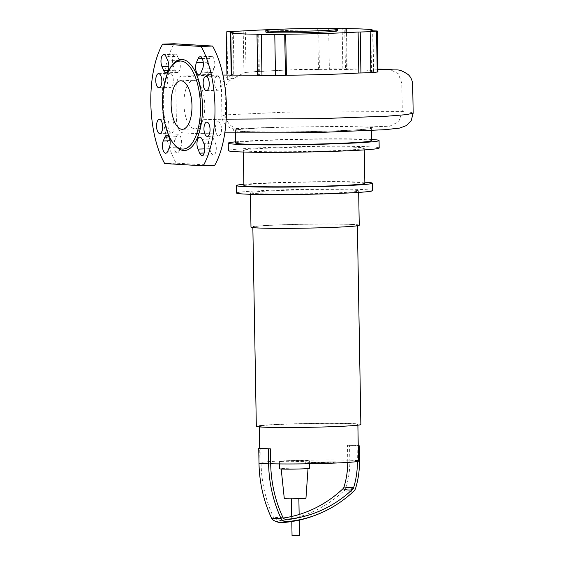 <?xml version="1.0" encoding="UTF-8"?>
<svg xmlns="http://www.w3.org/2000/svg" width="564" height="564" viewBox="0 0 564 564"><rect width="100%" height="100%" fill="white"/><g stroke="black" fill="none" stroke-linecap="round" stroke-linejoin="round"><path stroke-width="0.42" stroke-dasharray="2.82 2.11" d="M333 462.854L328.241 462.832L333 462.854L333.014 461.895L333 462.854M332.238 461.951L328.199 461.895L332.238 461.951L332.252 462.896M328.213 462.84L328.227 461.888L328.213 462.84M327 462.022L335.531 461.853L335.488 462.818L330.201 463.002L325.752 462.861L335.488 462.818L335.474 461.874L325.738 461.916L325.696 462.882L325.738 461.916L327 462.022L327.014 462.966M321.508 462.127L329.813 462.254L320.951 462.085L320.965 463.03L329.827 463.199L321.522 463.072L321.508 462.127M327.698 463.277L327.684 462.332M329.827 463.199L329.813 462.254M323.722 462.057L323.736 463.002L323.722 462.057M324.793 462.931L324.779 461.986M323.588 462.896L323.574 461.951M324.871 462.381L322.291 462.466L324.871 462.381L324.194 462.459L324.215 463.404L322.305 463.411L324.892 463.326M322.305 463.411L322.982 463.333L322.968 462.388L322.291 462.466M312.59 462.572L322.037 462.276L310.785 462.395L312.59 462.572L312.604 463.516L310.806 463.34L322.608 463.27L322.587 462.325L322.037 462.276L322.058 463.22L321.191 463.361L309.587 463.763M308.353 463.784L305.371 463.53L312.604 463.516M307.232 463.467L307.218 462.522M305.371 463.53L305.357 462.586M308.536 463.784L308.515 462.861M310.729 463.728L310.715 462.783M308.571 463.566L308.557 462.621M313.845 463.615L313.824 462.67M315.509 463.559L315.487 462.614M313.725 463.382L313.711 462.438M318.364 463.46L318.35 462.515M317.976 463.086L317.962 462.142M315.847 463.164L315.833 462.219M319.823 462.346L319.598 463.333L319.823 462.346M318.935 463.361L318.914 462.417M312.667 463.277L312.646 462.332M310.806 463.34L310.785 462.395M353.402 190.138A54.144 1.981 -1 0 0 292.582 190.117A54.144 1.981 -1 0 0 250.381 192.789A54.144 1.981 -1 0 0 255.626 193.551A54.144 1.981 -1 0 0 316.453 193.572A54.144 1.981 -1 0 0 358.648 190.9A54.144 1.981 -1 0 0 353.402 190.138M359.247 225.226A54.144 1.981 -1 0 0 354.002 224.465A54.144 1.981 -1 0 0 293.181 224.444A54.144 1.981 -1 0 0 250.98 227.116M352.317 224.521A52.276 1.918 -1 0 0 293.59 224.5A52.276 1.918 -1 0 0 252.848 227.081A52.276 1.918 -1 0 0 257.91 227.814A52.276 1.918 -1 0 0 316.637 227.835A52.276 1.918 -1 0 0 357.386 225.255A52.276 1.918 -1 0 0 352.317 224.521M360.861 424.488A52.276 1.918 -1 0 0 355.792 423.754A52.276 1.918 -1 0 0 297.066 423.733A52.276 1.918 -1 0 0 256.324 426.314M353.099 423.853A49.287 1.805 -1 0 0 297.729 423.832A49.287 1.805 -1 0 0 259.313 426.264A49.287 1.805 -1 0 0 264.086 426.955A49.287 1.805 -1 0 0 319.457 426.976A49.287 1.805 -1 0 0 357.872 424.544A49.287 1.805 -1 0 0 353.099 423.853M358.246 445.779L357.118 445.814A49.287 1.805 -1 0 0 353.473 445.489A49.287 1.805 -1 0 0 347.502 445.243L347.755 460.168A49.287 1.805 -1 0 0 288.063 460.703A49.287 1.805 -1 0 0 259.948 462.825A49.287 1.805 -1 0 0 261.083 463.192L260.822 448.267M309.544 468.289A14.939 0.55 -1 0 0 308.092 468.078A14.939 0.55 -1 0 0 291.313 468.071A14.939 0.55 -1 0 0 279.673 468.811M280.992 461.556A14.939 0.55 -1 0 0 297.771 461.564A14.939 0.55 -1 0 0 309.41 460.823A14.939 0.55 -1 0 0 307.965 460.612A14.939 0.55 -1 0 0 288.063 460.703A14.939 0.55 -1 0 0 279.54 461.345A14.939 0.55 -1 0 0 280.992 461.556M305.956 498.209A10.829 0.395 -1 0 0 304.905 498.054A10.829 0.395 -1 0 0 292.723 498.047A10.829 0.395 -1 0 0 284.298 498.583M282.472 468.973A13.444 0.493 -1 0 0 297.552 468.98A13.444 0.493 -1 0 0 308.05 468.317A13.444 0.493 -1 0 0 306.745 468.127A13.444 0.493 -1 0 0 291.623 468.12A13.444 0.493 -1 0 0 281.168 468.783A13.444 0.493 -1 0 0 282.472 468.973M347.769 462.417A78.932 71.254 93.4 0 0 347.755 460.168A49.287 1.805 179 0 1 357.379 460.739L357.118 445.814M358.514 461.105A49.287 1.805 -1 0 0 357.379 460.739A78.932 71.254 93.4 0 1 357.393 461.507M270.699 463.763A49.287 1.805 179 0 1 261.083 463.192A123.424 111.418 93.4 0 0 273.216 516.666A3.941 3.553 93.4 0 0 274.442 518.161A3.941 3.553 93.4 0 0 276.586 518.76A125.391 113.195 93.4 0 0 283.318 518.027M273.427 520.184A6.232 5.626 93.4 0 0 276.698 521.058A127.69 115.267 93.4 0 0 344.273 490.511A6.232 5.626 93.4 0 0 345.986 487.705A81.23 73.327 93.4 0 0 349.835 460.097L349.574 445.172A51.528 1.889 179 0 1 358.239 445.63M347.502 445.243L349.574 445.172M292.046 535.772L299.512 535.638M293.527 498.301L298.864 498.329L293.527 498.301M337.596 30.787A35.884 1.318 -1 0 0 334.114 30.287A35.884 1.318 -1 0 0 293.802 30.266A35.884 1.318 -1 0 0 265.834 32.042M379.191 147.994A75.428 2.764 -1 0 0 371.88 146.936A75.428 2.764 -1 0 0 287.147 146.908A75.428 2.764 -1 0 0 228.357 150.63M249.154 151.215A60.489 2.214 -1 0 0 317.109 151.244A60.489 2.214 -1 0 0 364.252 148.254A60.489 2.214 -1 0 0 358.394 147.408A60.489 2.214 -1 0 0 290.439 147.38A60.489 2.214 -1 0 0 243.288 150.369A60.489 2.214 -1 0 0 249.154 151.215M364.866 183.328A60.489 2.214 -1 0 0 359 182.475A60.489 2.214 -1 0 0 291.052 182.454A60.489 2.214 -1 0 0 243.902 185.436M372.466 190.66A67.962 2.489 -1 0 0 365.874 189.708A67.962 2.489 -1 0 0 289.536 189.673A67.962 2.489 -1 0 0 236.563 193.029M242.062 131.341A67.962 2.489 -1 0 0 318.399 131.37A67.962 2.489 -1 0 0 371.373 128.014A67.962 2.489 -1 0 0 364.781 127.062C350.018 126.054 306.633 126.688 274.238 127.464A67.962 2.489 -1 0 0 235.47 130.39A67.962 2.489 -1 0 0 242.062 131.341M371.591 140.662A67.962 2.489 -1 0 0 365.007 139.71A67.962 2.489 -1 0 0 288.662 139.682A67.962 2.489 -1 0 0 235.696 143.037M364.845 182.193A67.962 2.489 -1 0 0 304.341 181.89A67.962 2.489 -1 0 0 243.881 184.301M371.57 139.463A75.428 2.764 -1 0 0 303.594 139.089A75.428 2.764 -1 0 0 235.674 141.839M364.781 127.062L389.717 126.195L398.713 121.718L402.294 111.552L401.801 83.155L398.254 73.672L389.816 69.421M245.164 131.623C242.887 131.581 241.075 130.693 239.742 128.959C228.286 128.909 233.292 128.578 254.766 127.957L273.448 127.415A69.788 2.559 -1 0 0 233.644 130.418A69.788 2.559 -1 0 0 245.164 131.623A69.788 2.559 -1 0 0 337.695 130.834A69.788 2.559 -1 0 0 366.438 127.006M273.448 127.415L274.238 127.464M257.699 75.456L259.405 75.238L258.686 34.228M232.608 32.035L233.348 74.427L231.247 75.118L227.031 79.32L227.743 79.489L234.088 77.966L243.937 72.918L246.045 72.389L245.319 30.823M318.709 28.51L317.715 28.602L318.427 69.45L319.421 69.358L318.709 28.51L319.168 28.468M319.421 69.358L346.451 69.457L345.457 69.548L344.738 28.595M346.451 28.616L347.163 69.323L346.451 69.457L345.739 28.609M259.405 75.238L257.692 75.216M241.977 74.843L238.621 75.809L237.19 77.317L232.988 76.401L231.529 75.484L233.348 74.427M233.644 130.418L233.616 128.832L239.742 128.959C232.516 128.239 227.807 124.284 225.607 117.093L225.114 88.703C226.044 82.753 230.07 78.96 237.19 77.317M194.89 133.562C198.584 132.942 200.53 128.331 200.742 119.73L200.248 91.34C199.734 82.697 197.619 77.839 193.896 76.775L181.7 76.048C178.005 76.669 176.053 81.279 175.841 89.88L176.335 118.278C176.849 126.921 178.964 131.772 182.687 132.836L195.123 133.569L224.81 132.871M181.7 76.048L222.935 75.047M377.901 69.788L366.487 70.183L372.543 70.796L373.255 71.325L371.535 71.797L377.943 71.973M246.045 72.389L278.355 70.338L318.427 69.45M345.457 69.548L366.487 70.183M370.823 30.794L371.535 71.797M317.715 28.602A70.944 2.601 -1 0 0 276.543 29.42M183.942 103.973A24.273 10.406 -92 0 0 195.207 128.853A24.273 10.406 -92 0 0 204.788 105.214A24.273 10.406 -92 0 0 193.515 80.335A24.273 10.406 -92 0 0 183.942 103.973M218.585 135.938A7.092 3.039 -92 0 0 218.712 135.945A7.092 3.039 -92 0 0 221.511 128.888A7.092 3.039 -92 0 0 218.338 121.761A7.092 3.039 -92 0 0 218.219 121.761A7.092 3.039 -92 0 0 215.42 128.818A7.092 3.039 -92 0 0 218.585 135.938M171.181 133.111A7.092 3.039 -92 0 0 171.301 133.118A7.092 3.039 -92 0 0 174.1 126.061A7.092 3.039 -92 0 0 170.934 118.933A7.092 3.039 -92 0 0 170.807 118.933A7.092 3.039 -92 0 0 168.016 125.991A7.092 3.039 -92 0 0 171.181 133.111M217.542 76.077A7.092 3.039 -92 0 0 217.422 76.077A7.092 3.039 -92 0 0 214.623 83.127A7.092 3.039 -92 0 0 217.789 90.254A7.092 3.039 -92 0 0 217.916 90.254A7.092 3.039 -92 0 0 220.714 83.204A7.092 3.039 -92 0 0 217.542 76.077M170.138 73.249A7.092 3.039 -92 0 0 170.011 73.249A7.092 3.039 -92 0 0 167.219 80.299A7.092 3.039 -92 0 0 170.384 87.427A7.092 3.039 -92 0 0 170.504 87.427A7.092 3.039 -92 0 0 173.303 80.377A7.092 3.039 -92 0 0 170.138 73.249M177.547 56.421A7.092 3.039 -92 0 0 175.235 54.215A7.092 3.039 -92 0 0 172.598 58.55A7.092 3.039 -92 0 0 173.416 66.185L175.185 70.246A7.092 3.039 -92 0 0 177.498 72.453A7.092 3.039 -92 0 0 180.135 68.11A7.092 3.039 -92 0 0 179.317 60.475L177.547 56.421L166.084 56.816M214.01 68.604A7.092 3.039 -92 0 0 214.51 60.785A7.092 3.039 -92 0 0 211.521 56.372A7.092 3.039 -92 0 0 209.526 58.325L207.897 62.181A7.092 3.039 -92 0 0 207.397 69.999A7.092 3.039 -92 0 0 210.386 74.413A7.092 3.039 -92 0 0 212.381 72.46L214.01 68.604L202.547 69.005M211.176 152.773A7.092 3.039 -92 0 0 213.488 154.98A7.092 3.039 -92 0 0 216.125 150.637A7.092 3.039 -92 0 0 215.307 143.002L213.537 138.941A7.092 3.039 -92 0 0 211.225 136.742A7.092 3.039 -92 0 0 208.588 141.078A7.092 3.039 -92 0 0 209.406 148.713L211.176 152.773L204.182 153.013M174.713 140.584A7.092 3.039 -92 0 0 174.213 148.403A7.092 3.039 -92 0 0 177.202 152.816A7.092 3.039 -92 0 0 179.197 150.863L180.832 147.007A7.092 3.039 -92 0 0 181.326 139.188A7.092 3.039 -92 0 0 178.344 134.775A7.092 3.039 -92 0 0 176.349 136.728L174.713 140.584L170.053 140.746M175.037 145.392A45.557 19.528 88 0 1 163.384 105.672A45.557 19.528 88 0 1 172.246 65.241M214.644 165.435L176.158 163.144A74.681 32.014 88 0 1 174.079 43.752M176.158 163.144L164.695 163.539M332.111 462.79L332.09 461.846M330.222 462.762L330.208 461.817M328.974 462.79L328.953 461.846M329.143 462.889L329.129 461.944M331.019 462.917L331.005 461.972M330.201 463.002L330.18 462.057M333.536 462.931L333.521 461.994M334.233 462.713L334.219 461.768M331.047 462.677L331.026 461.733M327.691 462.748L327.67 461.803M322.375 462.938L322.361 461.994M321.191 463.361L321.17 462.417M349.835 460.097A51.528 1.889 179 0 1 359.458 460.668M345.986 487.705A51.528 5.696 -163.1 0 0 355.609 488.276M344.273 490.511A51.528 16.011 -133.3 0 0 353.896 491.082M286.202 519.338A49.287 21.044 85.6 0 1 282.684 520.325A49.287 21.044 85.6 0 1 276.586 518.76M276.698 521.058A51.528 22.003 -94.4 0 0 282.86 522.56M282.832 517.237A49.287 10.85 155.1 0 1 273.216 516.666M257.692 34.326L258.411 75.329M226.911 31.732L227.743 79.489M243.204 30.823L243.937 72.918M234.088 77.966L233.27 31.126M328.643 28.2L329.355 69.076M342.87 69.125L342.158 28.2M225.565 116.24L221.948 115.634L226.58 114.83L285.017 112.187L402.294 111.552L410.409 112.271L413.172 113.131M226.185 119.152L200.742 119.73M373.65 71.797L372.938 30.794M173.416 66.185L168.84 66.348M179.317 60.475L167.853 60.877M175.185 70.246L168.192 70.486M209.526 58.325L202.18 58.578M212.381 72.46L200.918 72.862M207.897 62.181L203.23 62.343M215.307 143.002L203.844 143.404M209.406 148.713L204.824 148.875M213.537 138.941L202.074 139.343M179.197 150.863L167.734 151.265M176.349 136.728L169.003 136.982M180.832 147.007L169.369 147.408M323.503 462.043L323.517 462.988M322.15 462.445L322.171 463.389M325.012 462.395L325.026 463.34M320.035 462.36L320.056 463.305M250.409 194.291L250.381 192.789M252.855 227.595L252.848 227.081M259.948 462.825L259.694 448.302M259.32 426.899L259.313 426.264M309.41 460.823L309.46 463.77M279.54 461.345L279.589 463.925M274.442 518.161C279.06 520.967 282.663 520.339 282.684 520.325C298.899 519.042 314.211 514.509 328.615 506.719M357.886 425.178L357.872 424.544M357.393 225.776L357.386 225.255M358.676 192.402L358.648 190.9M291.398 498.463L291.398 498.83M291.708 516.476L291.799 521.524M298.864 498.329L298.871 498.703M299.146 514.488L299.244 520.114M364.281 149.904L364.252 148.254M371.415 130.538L371.373 128.014M235.512 132.773L235.47 130.39M243.317 152.019L243.288 150.369M226.954 74.991L227.031 79.32M232.594 74.624C229.541 75.365 225.099 78.199 223.816 80.715L221.892 85.037L221.476 88.64L221.948 115.634C221.053 121.211 228.053 128.585 233.778 128.881M254.639 71.586L299.181 69.485L334.099 68.9L377.894 69.09M373.368 71.177L372.663 30.794M231.529 75.484L231.515 74.934M195.207 128.853L182.398 129.297M207.249 136.34L218.712 135.945M171.301 133.118L159.838 133.513M217.422 76.077L205.959 76.471M158.547 73.644L170.011 73.249M159.041 87.829L170.504 87.427M206.452 90.656L217.916 90.254M159.344 119.335L170.807 118.933M206.755 122.162L218.219 121.761M175.235 54.215L163.772 54.609M177.498 72.453L166.035 72.848M211.521 56.372L200.058 56.774M210.386 74.413L198.923 74.815M213.488 154.98L202.025 155.375M211.225 136.742L199.762 137.137M177.202 152.816L165.738 153.211M178.344 134.775L166.881 135.177M193.515 80.335L180.706 80.786"/><path stroke-width="0.85" d="M309.587 463.763L308.353 463.784M250.409 194.291L250.98 227.116A54.144 1.981 -1 0 0 256.225 227.877A54.144 1.981 -1 0 0 317.046 227.898A54.144 1.981 -1 0 0 359.247 225.226L358.676 192.402M252.855 227.595L256.324 426.314A52.276 1.918 -1 0 0 261.393 427.047A52.276 1.918 -1 0 0 320.112 427.068A52.276 1.918 -1 0 0 360.861 424.488L357.393 225.776M260.822 448.267A49.287 1.805 -1 0 0 264.467 448.591A49.287 1.805 -1 0 0 270.438 448.838L268.365 448.909A51.528 1.889 179 0 1 258.742 448.338L260.822 448.267M279.589 463.925L279.673 468.811A14.939 0.55 -1 0 0 281.119 469.015A14.939 0.55 -1 0 0 297.898 469.022A14.939 0.55 -1 0 0 309.544 468.289L309.46 463.77M281.189 469.022L284.298 498.583A10.829 0.395 -1 0 0 285.349 498.738A10.829 0.395 -1 0 0 297.496 498.738A10.829 0.395 -1 0 0 305.956 498.209L308.029 468.55M270.438 448.838L270.699 463.763A49.287 1.805 -1 0 0 325.52 463.389A49.287 1.805 -1 0 0 358.514 461.105L357.886 425.178M268.365 448.909L268.626 463.834A125.723 113.498 93.4 0 0 280.985 518.309A6.232 5.626 93.4 0 0 286.322 521.63A127.69 115.267 93.4 0 0 326.845 510.18A127.69 115.267 93.4 0 0 353.896 491.082A6.232 5.626 93.4 0 0 355.609 488.276A81.23 73.327 93.4 0 0 359.458 460.668L359.197 445.743L358.246 445.779M283.318 518.027A125.391 113.195 93.4 0 0 342.94 488.769A3.941 3.553 93.4 0 0 344.019 486.993A78.932 71.254 93.4 0 0 347.769 462.417M270.699 463.763A123.424 111.418 93.4 0 0 282.832 517.237A3.941 3.553 93.4 0 0 286.202 519.338A125.391 113.195 93.4 0 0 328.615 506.719A125.391 113.195 93.4 0 0 352.556 489.34A3.941 3.553 93.4 0 0 353.642 487.571A78.932 71.254 93.4 0 0 357.393 461.507M268.626 463.834A51.528 1.889 179 0 1 259.003 463.263A125.723 113.498 93.4 0 0 271.362 517.731A6.232 5.626 93.4 0 0 273.427 520.184C276.212 521.989 279.356 522.786 282.86 522.56A51.528 22.003 -94.4 0 0 286.322 521.63M259.003 463.263L258.742 448.338M358.239 445.63A51.528 1.889 179 0 1 359.197 445.743M299.244 520.114L299.512 535.638L292.046 535.772L291.799 521.524M269.289 31.048A35.884 1.318 -1 0 0 309.601 31.069A35.884 1.318 -1 0 0 337.568 29.293A35.884 1.318 -1 0 0 334.085 28.792A35.884 1.318 -1 0 0 293.781 28.778A35.884 1.318 -1 0 0 265.813 30.548A35.884 1.318 -1 0 0 269.289 31.048M265.813 30.548L265.834 32.042A35.884 1.318 -1 0 0 269.317 32.543A35.884 1.318 -1 0 0 309.622 32.557A35.884 1.318 -1 0 0 337.596 30.787L337.568 29.293M235.674 141.839A75.428 2.764 -1 0 0 228.23 143.164A75.428 2.764 -1 0 0 235.533 144.222A75.428 2.764 -1 0 0 320.267 144.257A75.428 2.764 -1 0 0 379.057 140.535A75.428 2.764 -1 0 0 371.746 139.477A75.428 2.764 -1 0 0 371.57 139.463M228.23 143.164L228.357 150.63A75.428 2.764 -1 0 0 235.667 151.688A75.428 2.764 -1 0 0 320.401 151.716A75.428 2.764 -1 0 0 379.191 147.994L379.057 140.535M243.317 152.019L243.902 185.436A60.489 2.214 -1 0 0 249.767 186.289A60.489 2.214 -1 0 0 317.722 186.31A60.489 2.214 -1 0 0 364.866 183.328L364.281 149.904M243.881 184.301A67.962 2.489 -1 0 0 236.436 185.57A67.962 2.489 -1 0 0 243.021 186.522A67.962 2.489 -1 0 0 319.365 186.55A67.962 2.489 -1 0 0 372.332 183.194A67.962 2.489 -1 0 0 365.747 182.242A67.962 2.489 -1 0 0 364.845 182.193M236.436 185.57L236.563 193.029A67.962 2.489 -1 0 0 243.154 193.981A67.962 2.489 -1 0 0 319.492 194.016A67.962 2.489 -1 0 0 372.466 190.66L372.332 183.194M235.512 132.773L235.696 143.037A67.962 2.489 -1 0 0 242.28 143.989A67.962 2.489 -1 0 0 318.625 144.017A67.962 2.489 -1 0 0 371.591 140.662L371.415 130.538M284.721 34.319L285.715 34.228L286.434 75.231L285.44 75.322L284.721 34.319L274.788 34.623L275.5 75.625L261.985 75.632L257.699 75.456L256.987 34.453L258.686 34.228A70.944 2.601 -1 0 1 230.782 32.649A70.944 2.601 -1 0 1 232.608 32.035L226.911 31.732L245.319 30.823A70.944 2.601 -1 0 1 276.543 29.42M285.44 75.322L275.5 75.625M261.985 75.632L261.273 34.63L256.987 34.453M261.273 34.63L274.788 34.623M319.168 28.468L342.158 28.2L345.739 28.609M377.224 30.971L377.943 71.973L370.879 72.707L370.16 31.704L377.224 30.971L370.823 30.794A70.944 2.601 -1 0 0 372.649 30.174A70.944 2.601 -1 0 0 344.738 28.595L345.732 28.503M257.692 75.216L222.935 75.047M226.185 119.152L320.944 118.63L387.503 116.163L406.672 114.619L413.172 113.131L412.679 84.741C412.495 80.68 411.029 77.31 408.273 74.638C397.648 67.532 397.444 70.986 389.816 69.421L377.901 69.788M370.879 72.707L358.824 73.01C342.538 74.095 312.949 75.005 286.434 75.231M358.824 73.01L358.112 32.007L360.227 32.007L360.939 73.01M285.715 34.228A70.944 2.601 -1 0 0 358.112 32.007M370.16 31.704L360.227 32.007M191.971 105.665A24.273 10.406 88 0 1 182.398 129.297A24.273 10.406 88 0 1 171.125 104.418A24.273 10.406 88 0 1 180.706 80.786A24.273 10.406 88 0 1 181.129 80.793A24.273 10.406 88 0 1 191.971 105.665M171.244 66.587L172.246 65.241A45.557 19.528 88 0 1 182.101 59.474A45.557 19.528 88 0 1 202.462 106.159A45.557 19.528 88 0 1 183.695 150.51A45.557 19.528 88 0 1 175.037 145.392L173.945 144.116A44.062 18.887 88 0 1 162.672 105.701A44.062 18.887 88 0 1 171.244 66.587A44.062 18.887 88 0 1 180.783 61.018A44.062 18.887 88 0 1 200.474 106.173A44.062 18.887 88 0 1 182.32 149.065A44.062 18.887 88 0 1 173.945 144.116M206.875 122.162A7.092 3.039 88 0 1 210.048 129.29A7.092 3.039 88 0 1 207.249 136.34A7.092 3.039 88 0 1 207.122 136.34A7.092 3.039 88 0 1 203.957 129.212A7.092 3.039 88 0 1 206.755 122.162A7.092 3.039 88 0 1 206.875 122.162M159.471 119.335A7.092 3.039 88 0 1 162.636 126.463A7.092 3.039 88 0 1 159.838 133.513A7.092 3.039 88 0 1 159.718 133.513A7.092 3.039 88 0 1 156.552 126.385A7.092 3.039 88 0 1 159.344 119.335A7.092 3.039 88 0 1 159.471 119.335M206.325 90.649A7.092 3.039 88 0 1 203.16 83.528A7.092 3.039 88 0 1 205.959 76.471A7.092 3.039 88 0 1 206.079 76.471A7.092 3.039 88 0 1 209.251 83.599A7.092 3.039 88 0 1 206.452 90.656A7.092 3.039 88 0 1 206.325 90.649M158.921 87.822A7.092 3.039 88 0 1 155.756 80.701A7.092 3.039 88 0 1 158.547 73.644A7.092 3.039 88 0 1 158.674 73.644A7.092 3.039 88 0 1 161.84 80.772A7.092 3.039 88 0 1 159.041 87.829A7.092 3.039 88 0 1 158.921 87.822M161.953 66.587A7.092 3.039 88 0 1 161.135 58.952A7.092 3.039 88 0 1 163.772 54.609A7.092 3.039 88 0 1 166.084 56.816L167.853 60.877A7.092 3.039 88 0 1 168.671 68.512A7.092 3.039 88 0 1 166.035 72.848A7.092 3.039 88 0 1 163.722 70.641L161.953 66.587L168.84 66.348M198.063 58.726A7.092 3.039 88 0 1 200.058 56.774A7.092 3.039 88 0 1 203.047 61.187A7.092 3.039 88 0 1 202.547 69.005L200.918 72.862A7.092 3.039 88 0 1 198.923 74.815A7.092 3.039 88 0 1 195.934 70.401A7.092 3.039 88 0 1 196.434 62.583L198.063 58.726L202.18 58.578M203.844 143.404A7.092 3.039 88 0 1 204.661 151.032A7.092 3.039 88 0 1 202.025 155.375A7.092 3.039 88 0 1 199.712 153.168L197.943 149.115A7.092 3.039 88 0 1 197.125 141.479A7.092 3.039 88 0 1 199.762 137.137A7.092 3.039 88 0 1 202.074 139.343L203.844 143.404M167.734 151.265A7.092 3.039 88 0 1 165.738 153.211A7.092 3.039 88 0 1 162.749 148.804A7.092 3.039 88 0 1 163.25 140.979L164.885 137.13A7.092 3.039 88 0 1 166.881 135.177A7.092 3.039 88 0 1 169.863 139.59A7.092 3.039 88 0 1 169.369 147.408L167.734 151.265M164.695 163.539A74.681 32.014 88 0 1 162.615 44.154L201.101 46.445A74.681 32.014 88 0 1 203.181 165.837L164.695 163.539M201.101 46.445L212.565 46.044L174.079 43.752L162.615 44.154M212.565 46.044A74.681 32.014 88 0 1 214.644 165.435L203.181 165.837M353.642 487.571A49.287 5.45 16.9 0 1 344.019 486.993M352.556 489.34A49.287 15.313 46.7 0 1 342.94 488.769M271.362 517.731A51.528 11.343 -24.9 0 0 280.985 518.309M231.24 74.934L230.493 32.035M376.512 31.098L377.231 72.1M168.192 70.486L163.722 70.641M203.23 62.343L196.434 62.583M204.182 153.013L199.712 153.168M204.824 148.875L197.943 149.115M170.053 140.746L163.25 140.979M169.003 136.982L164.885 137.13M259.694 448.302L259.32 426.899M326.845 510.18C312.949 517.216 298.286 521.347 282.86 522.56M291.398 498.83L291.708 516.476M298.871 498.703L299.146 514.488M226.206 31.859L226.954 74.991M413.172 113.131L411.219 120.611L406.397 125.603L399.545 128.106L384.909 129.706L325.83 132.202L285.137 132.871L224.81 132.871M377.894 69.09L389.548 69.407M372.663 30.794L372.649 30.174M231.515 74.934L230.782 32.649"/></g></svg>
